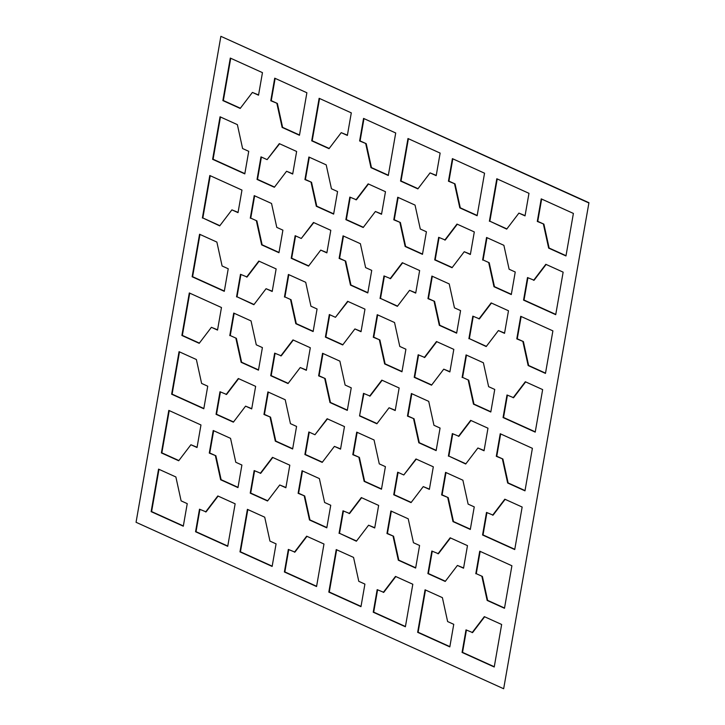 <?xml version="1.0" encoding="UTF-8"?>
<svg xmlns="http://www.w3.org/2000/svg" width="725" height="725" viewBox="0 0 725 725"><rect width="100%" height="100%" fill="white"/><g stroke="black" fill="none" stroke-linecap="round" stroke-linejoin="round"><path stroke-width="1.09" d="M503.657 688.75L588.945 202.71L503.657 688.75L136.055 522.29L220.871 36.322L588.945 202.71M220.871 36.322L588.473 202.782M500.658 433.949L496.77 456.243L502.896 459.016L508.125 482.923L525.027 490.571M275.138 78.382L271.25 100.675L277.376 103.448L282.605 127.355L299.507 135.004M302.488 470.933L298.591 493.227L304.718 496L309.956 519.907L326.857 527.555M425.493 589.996L418.117 632.245L449.862 646.618M398.143 197.445L394.255 219.738L400.381 222.512L405.619 246.418L422.512 254.067M521.157 316.499L517.26 338.802L523.387 341.575L528.625 365.482L545.517 373.13M505.135 499.335L493.1 515.131L486.502 512.43L482.56 534.996L514.732 549.559L522.154 507.038L504.827 499.199L492.628 515.203M486.928 512.62L483.031 534.923L514.777 549.296M309.249 432.173L305.361 454.466L322.371 462.169M334.415 446.373L340.542 449.147L344.475 426.581L327.156 418.742L314.958 434.746L308.832 431.973L304.89 454.539L322.208 462.387L334.415 446.373L340.587 448.884M327.464 418.878L314.958 434.746M357.153 432.327L353.265 454.62L359.392 457.393L364.621 481.3L381.522 488.949M377.653 314.886L373.756 337.179L379.882 339.952L385.12 363.859L402.013 371.508M411.818 393.72L407.93 416.014L414.057 418.787L419.286 442.694L436.187 450.343M398.088 472.392L394.201 494.695L411.211 502.398M423.246 486.602L429.372 489.375L433.314 466.809L415.987 458.97L403.789 474.975L397.663 472.202L393.729 494.767L411.048 502.615L423.246 486.602L429.417 489.112M416.295 459.106L403.789 474.975M234.148 313.263L230.251 335.557L236.377 338.33L241.615 362.237L258.517 369.886M247.823 509.539L240.446 551.798L272.183 566.171M391.328 511.161L387.431 533.455L393.557 536.228L398.795 560.135L415.688 567.784M213.648 430.704L209.761 452.998L215.887 455.771L221.116 479.678L238.017 487.336M497.232 178.948L489.855 221.198L506.875 228.91M489.855 221.198L506.712 229.118L518.91 213.114L525.081 215.615M452.753 433.786L448.866 456.088L465.876 463.792M448.866 456.088L465.713 464.009L477.911 447.996L484.092 450.497M470.969 420.5L458.925 436.296L452.327 433.595L448.394 456.161M306.965 536.319L294.93 552.115L288.333 549.414L284.39 571.98L316.562 586.543L323.975 544.022L306.657 536.183L294.459 552.196M288.758 549.613L284.862 571.907L316.608 586.28M210.223 175.704L202.846 217.962L219.865 225.665M202.846 217.962L219.702 225.883L231.9 209.869L238.072 212.38M199.973 234.429L192.605 276.678L224.342 291.051M457.294 224.224L445.259 240.02L438.661 237.32L434.719 259.885L452.047 267.724L464.245 251.72L470.416 254.221M439.078 237.51L435.19 259.813L452.21 267.516M322.987 353.492L319.091 375.786L325.217 378.559L330.455 402.466L347.347 410.114M329.748 314.722L325.86 337.025L342.871 344.728M354.906 328.933L361.032 331.706L364.974 309.14L347.647 301.301L335.448 317.305L329.322 314.532L325.389 337.098L342.708 344.946L354.906 328.933L361.077 331.443M347.955 301.437L335.448 317.305M368.454 183.996L356.419 199.792L349.822 197.091L345.879 219.657L363.207 227.505L375.405 211.492L381.577 213.993M350.248 197.282L346.351 219.584L363.37 227.288M220.472 116.988L213.096 159.237L244.842 173.61M541.647 199.058L537.76 221.361L543.886 224.134L549.124 248.041L566.017 255.689M408.392 138.72L401.025 180.978L418.035 188.681M430.07 172.885L436.196 175.658L440.138 153.093L407.976 138.529L400.553 181.051L417.872 188.89L430.07 172.885L436.242 175.387M363.923 393.557L359.555 415.933L376.882 423.781L389.08 407.767L395.252 410.278M382.129 380.272L370.094 396.067L363.497 393.367L359.555 415.933M360.026 415.86L377.045 423.563M238.625 378.649L226.59 394.445L219.992 391.745L216.05 414.31L233.377 422.158L245.576 406.145L251.747 408.655M220.418 391.944L216.521 414.238L233.541 421.941M319.562 98.491L312.185 140.75L329.195 148.453M341.23 132.657L347.366 135.43L351.299 112.864L319.136 98.301L311.714 140.822L329.032 148.67L341.23 132.657L347.411 135.158M261.408 157.053L257.52 179.356L274.53 187.059M286.565 171.263L292.692 174.036L296.634 151.471L279.306 143.632L267.108 159.636L260.982 156.863L257.049 179.428L274.367 187.277L286.565 171.263L292.737 173.773M279.614 143.767L267.108 159.636M486.983 237.664L483.095 259.967L489.221 262.74L494.45 286.647L511.352 294.296M480.158 551.39L476.271 573.683L482.397 576.457L487.626 600.363L504.528 608.012M484.635 616.776L472.6 632.572L466.003 629.871L462.07 652.437L494.233 667L501.655 624.479L484.327 616.64L472.129 632.644M466.429 630.061L462.541 652.364L494.278 666.737M199.919 509.385L196.022 531.679L227.768 546.052M218.125 496.09L206.09 511.886L199.493 509.195L195.56 531.751L227.722 546.324L235.145 503.802L217.817 495.954L205.619 511.968M527.918 277.738L524.03 300.032L555.767 314.405M546.124 264.453L534.089 280.249L527.492 277.548L523.559 300.114L555.722 314.677L563.144 272.156L545.825 264.308L533.618 280.321M384.413 276.116L380.525 298.419L397.536 306.122M380.525 298.419L397.373 306.34L409.571 290.326L415.751 292.827M402.629 262.831L390.585 278.627L383.987 275.926L380.054 298.492M343.423 511.007L339.527 533.301L356.546 541.004M339.527 533.301L356.383 541.222L368.581 525.208L374.752 527.718M361.63 497.713L349.595 513.508L342.998 510.808L339.055 533.373M432.317 276.279L428.43 298.573L434.556 301.346L439.785 325.253L456.687 332.902M309.312 157.216L305.415 179.51L311.542 182.283L316.78 206.19L333.672 213.839M377.589 589.842L373.701 612.136L405.438 626.509M395.805 576.547L383.77 592.343L377.172 589.643L373.23 612.208L405.393 626.772L412.815 584.25L395.497 576.411L383.298 592.416M293.29 340.043L281.255 355.839L274.657 353.138L270.715 375.704L288.042 383.552L300.241 367.539L306.412 370.049M275.083 353.338L271.186 375.632L288.206 383.335M452.817 158.829L448.92 181.132L455.046 183.905L460.284 207.812L477.177 215.461M272.79 457.484L260.755 473.28L254.158 470.579L250.225 493.145L267.543 500.993L279.741 484.98L285.922 487.49M254.584 470.779L250.696 493.073L267.706 500.776M436.794 341.665L424.759 357.461L418.162 354.761L414.22 377.326L431.547 385.174L443.745 369.161L449.917 371.662M418.588 354.951L414.691 377.254L431.71 384.957M466.483 355.114L462.595 377.408L468.722 380.181L473.96 404.088L490.852 411.737M230.722 58.263L223.345 100.521L240.365 108.224M252.4 92.428L258.526 95.202L262.459 72.636L230.296 58.072L222.874 100.594L240.202 108.442L252.4 92.428L258.571 94.939M189.723 293.145L182.356 335.403L199.366 343.106M211.401 327.31L217.527 330.083L221.469 307.518L189.307 292.954L181.884 335.476L199.203 343.324L211.401 327.31L217.582 329.821M254.647 195.823L250.75 218.116L256.877 220.889L262.115 244.796L279.007 252.445M169.233 410.595L161.856 452.844L178.876 460.547M190.911 444.751L197.037 447.524L200.97 424.968L168.807 410.395L161.385 452.917L178.703 460.765L190.911 444.751L197.082 447.262M240.908 274.503L237.021 296.797L254.031 304.5M237.021 296.797L253.868 304.718L266.075 288.704L272.247 291.214M259.124 261.208L247.089 277.004L240.492 274.304L236.549 296.869M336.654 549.768L329.286 592.017L361.023 606.39M268.313 392.098L264.426 414.392L270.552 417.165L275.781 441.072L292.683 448.721M158.983 469.311L151.607 511.569L183.352 525.942M363.977 118.61L360.089 140.904L366.216 143.677L371.445 167.584L388.346 175.233M179.483 351.87L172.106 394.128L203.843 408.501M473.253 316.345L469.365 338.647L486.375 346.351M469.365 338.647L486.212 346.559L498.41 330.555L504.582 333.056M491.459 303.059L479.424 318.855L472.827 316.154L468.894 338.72M343.478 236.051L339.59 258.345L345.716 261.118L350.945 285.025L367.847 292.673M288.813 274.657L284.925 296.951L291.051 299.724L296.28 323.631L313.182 331.28M507.418 395.179L503.531 417.482L535.277 431.855M525.634 381.894L513.599 397.69L507.002 394.989L503.059 417.555L535.222 432.118L542.644 389.597L525.326 381.749L513.128 397.762M450.47 537.941L438.435 553.737L431.837 551.036L427.895 573.602L445.222 581.45L457.421 565.437L463.592 567.947M432.263 551.227L428.366 573.529L445.386 581.232M445.993 472.555L442.096 494.849L448.222 497.622L453.46 521.529L470.353 529.178M320.74 250.098L326.866 252.871L330.799 230.305L313.481 222.466L301.283 238.471L295.157 235.697L291.214 258.263L308.542 266.111L320.74 250.098L326.912 252.608M313.789 222.602L301.283 238.471M295.583 235.888L291.686 258.191L308.705 265.894M502.425 459.088L507.654 482.995L524.982 490.843L532.395 448.322L500.232 433.749L496.299 456.315L502.896 459.016M358.92 457.475L364.149 481.373L381.477 489.221L385.41 466.655L379.284 463.882L374.055 439.975L356.727 432.136L352.794 454.693L359.392 457.393M462.595 377.408L468.722 380.181M468.25 380.253L473.488 404.16L490.807 412.008L494.749 389.443L488.623 386.67L483.385 362.763L466.066 354.915L462.124 377.48M230.251 335.557L236.377 338.33M235.915 338.412L241.144 362.31L258.462 370.158L262.405 347.592L256.278 344.819L251.04 320.912L233.722 313.073L229.78 335.639M507.654 482.995L508.125 482.923M379.411 340.025L384.649 363.932L401.967 371.78L405.909 349.214L399.783 346.441L394.545 322.534L377.227 314.686L373.284 337.252L379.882 339.952M409.571 290.326L415.706 293.099L419.639 270.534L402.321 262.695L390.123 278.699M498.41 330.555L504.537 333.328L508.479 310.762L491.151 302.914L478.953 318.928M276.905 103.521L282.134 127.428L299.461 135.276L306.883 92.755L274.712 78.182L270.778 100.748L277.376 103.448M282.134 127.428L282.605 127.355M304.255 496.081L309.484 519.979L326.803 527.827L330.745 505.262L324.619 502.488L319.381 478.582L302.062 470.743L298.12 493.308L304.718 496M476.271 573.683L482.397 576.457M481.926 576.529L487.155 600.436L504.482 608.284L511.904 565.763L479.733 551.19L475.799 573.756M503.531 417.482L503.059 417.555M473.488 404.16L473.96 404.088M309.484 519.979L309.956 519.907M435.19 259.813L434.719 259.885M368.581 525.208L374.707 527.981L378.649 505.416L361.322 497.577L349.124 513.581M305.361 454.466L304.89 454.539M215.416 455.853L220.645 479.76L237.972 487.599L241.905 465.033L235.779 462.26L230.55 438.353L213.222 430.514L209.289 453.08L215.887 455.771M353.555 557.416L336.228 549.577L328.815 592.098L360.978 606.662L364.911 584.096L358.784 581.323L353.555 557.416M447.751 497.694L452.989 521.601L470.308 529.449L474.25 506.884L468.123 504.111L462.885 480.204L445.567 472.356L441.625 494.921L448.222 497.622M452.989 521.601L453.46 521.529M365.744 143.749L370.973 167.656L388.301 175.504L395.714 132.983L363.551 118.411L359.618 140.976L366.216 143.677M370.973 167.656L371.445 167.584M399.91 222.584L405.148 246.491L422.467 254.339L426.409 231.773L420.282 229L415.044 205.093L397.726 197.245L393.784 219.811L400.381 222.512M300.241 367.539L306.367 370.312L310.309 347.746L292.982 339.907L280.783 355.921M405.148 246.491L405.619 246.418M522.915 341.647L528.153 365.554L545.472 373.402L552.894 330.872L520.731 316.308L516.789 338.874L523.387 341.575M528.153 365.554L528.625 365.482M196.375 359.518L179.057 351.679L171.635 394.201L203.797 408.764L207.74 386.198L201.613 383.425L196.375 359.518M483.031 534.923L482.56 534.996M270.081 417.247L275.31 441.144L292.637 448.993L296.57 426.427L290.444 423.654L285.215 399.747L267.897 391.908L263.954 414.473L270.552 417.165M312.185 140.75L311.714 140.822M271.186 375.632L270.715 375.704M279.741 484.98L285.868 487.753L289.81 465.187L272.482 457.348L260.284 473.362M364.149 481.373L364.621 481.3M345.245 261.19L350.474 285.097L367.802 292.945L371.735 270.38L365.608 267.607L360.379 243.7L343.052 235.852L339.119 258.417L345.716 261.118M350.474 285.097L350.945 285.025M346.351 219.584L345.879 219.657M284.925 296.951L291.051 299.724M290.58 299.806L295.809 323.703L313.137 331.552L317.07 308.986L310.943 306.213L305.714 282.306L288.387 274.467L284.454 297.023M384.649 363.932L385.12 363.859M298.591 493.227L298.12 493.308M325.86 337.025L325.389 337.098M161.856 452.844L161.385 452.917M272.138 566.433L276.08 543.868L269.954 541.095L264.716 517.188L247.397 509.349L239.975 551.87L272.138 566.433M311.07 182.356L316.308 206.262L333.627 214.111L337.569 191.545L331.443 188.772L326.205 164.865L308.886 157.017L304.944 179.583L311.542 182.283M457.421 565.437L463.547 568.21L467.48 545.644L450.162 537.805L437.963 553.809M413.585 418.86L418.814 442.767L436.142 450.615L440.075 428.049L433.949 425.276L428.72 401.369L411.392 393.521L407.459 416.087L414.057 418.787M418.814 442.767L419.286 442.694M353.265 454.62L352.794 454.693M394.201 494.695L393.729 494.767M264.426 414.392L263.954 414.473M275.31 441.144L275.781 441.072M241.144 362.31L241.615 362.237M394.255 219.738L393.784 219.811M449.817 646.89L453.75 624.325L447.624 621.552L442.395 597.645L425.067 589.806L417.645 632.327L449.817 646.89M240.446 551.798L239.975 551.87M418.117 632.245L417.645 632.327M250.75 218.116L256.877 220.889M256.405 220.971L261.643 244.869L278.962 252.717L282.904 230.151L276.778 227.378L271.54 203.471L254.221 195.632L250.279 218.189M454.575 183.978L459.813 207.885L477.132 215.733L484.554 173.203L452.391 158.639L448.449 181.205L455.046 183.905M220.645 479.76L221.116 479.678M518.91 213.114L525.036 215.887L528.978 193.321L496.806 178.758L489.384 221.279M448.92 181.132L448.449 181.205M295.809 323.703L296.28 323.631M158.558 469.12L151.135 511.642L183.298 526.205L187.24 503.639L181.114 500.866L175.876 476.959L158.558 469.12M151.607 511.569L151.135 511.642M329.286 592.017L328.815 592.098M477.911 447.996L484.046 450.769L487.979 428.203L470.661 420.364L458.454 436.368M216.521 414.238L216.05 414.31M339.59 258.345L339.119 258.417M284.862 571.907L284.39 571.98M324.746 378.64L329.984 402.538L347.302 410.386L351.244 387.821L345.118 385.048L339.88 361.141L322.562 353.302L318.619 375.858L325.217 378.559M231.9 209.869L238.027 212.642L241.969 190.077L209.797 175.513L202.375 218.035M209.761 452.998L209.289 453.08M199.556 234.238L192.134 276.76L224.297 291.323L228.23 268.757L222.104 265.984L216.875 242.078L199.556 234.238M192.605 276.678L192.134 276.76M517.26 338.802L516.789 338.874M443.745 369.161L449.872 371.934L453.814 349.368L436.486 341.529L424.288 357.534M245.576 406.145L251.702 408.918L255.635 386.353L238.317 378.513L226.118 394.527M223.345 100.521L222.874 100.594M464.245 251.72L470.371 254.493L474.304 231.927L456.986 224.079L444.788 240.093M428.366 573.529L427.895 573.602M182.356 335.403L181.884 335.476M329.984 402.538L330.455 402.466M291.686 258.191L291.214 258.263M373.756 337.179L373.284 337.252M271.25 100.675L270.778 100.748M483.095 259.967L489.221 262.74M488.75 262.812L493.979 286.719L511.306 294.567L515.239 272.002L509.113 269.229L503.884 245.322L486.557 237.474L482.623 260.039M393.086 536.31L398.324 560.207L415.642 568.056L419.585 545.49L413.458 542.717L408.22 518.81L390.902 510.971L386.96 533.528L393.557 536.228M375.405 211.492L381.531 214.265L385.473 191.699L368.146 183.86L355.948 199.864M237.374 124.637L220.047 116.797L212.624 159.319L244.796 173.882L248.729 151.317L242.603 148.543L237.374 124.637M213.096 159.237L212.624 159.319M543.415 224.206L548.653 248.113L565.971 255.952L573.393 213.431L541.231 198.868L537.288 221.433L543.886 224.134M442.096 494.849L441.625 494.921M459.813 207.885L460.284 207.812M548.653 248.113L549.124 248.041M360.089 140.904L359.618 140.976M401.025 180.978L400.553 181.051M398.324 560.207L398.795 560.135M250.696 493.073L250.225 493.145M414.691 377.254L414.22 377.326M434.085 301.419L439.314 325.326L456.641 333.174L460.574 310.608L454.448 307.835L449.219 283.928L431.892 276.08L427.958 298.646L434.556 301.346M389.08 407.767L395.207 410.54L399.14 387.975L381.821 380.136L369.623 396.14M266.075 288.704L272.201 291.477L276.134 268.912L258.816 261.072L246.618 277.086M261.643 244.869L262.115 244.796M496.77 456.243L496.299 456.315M257.52 179.356L257.049 179.428M319.091 375.786L318.619 375.858M172.106 394.128L171.635 394.201M305.415 179.51L304.944 179.583M493.979 286.719L494.45 286.647M487.155 600.436L487.626 600.363M462.541 652.364L462.07 652.437M387.431 533.455L386.96 533.528M196.022 531.679L195.56 531.751M524.03 300.032L523.559 300.114M537.76 221.361L537.288 221.433M439.314 325.326L439.785 325.253M316.308 206.262L316.78 206.19M373.701 612.136L373.23 612.208M407.93 416.014L407.459 416.087M428.43 298.573L427.958 298.646"/></g></svg>
